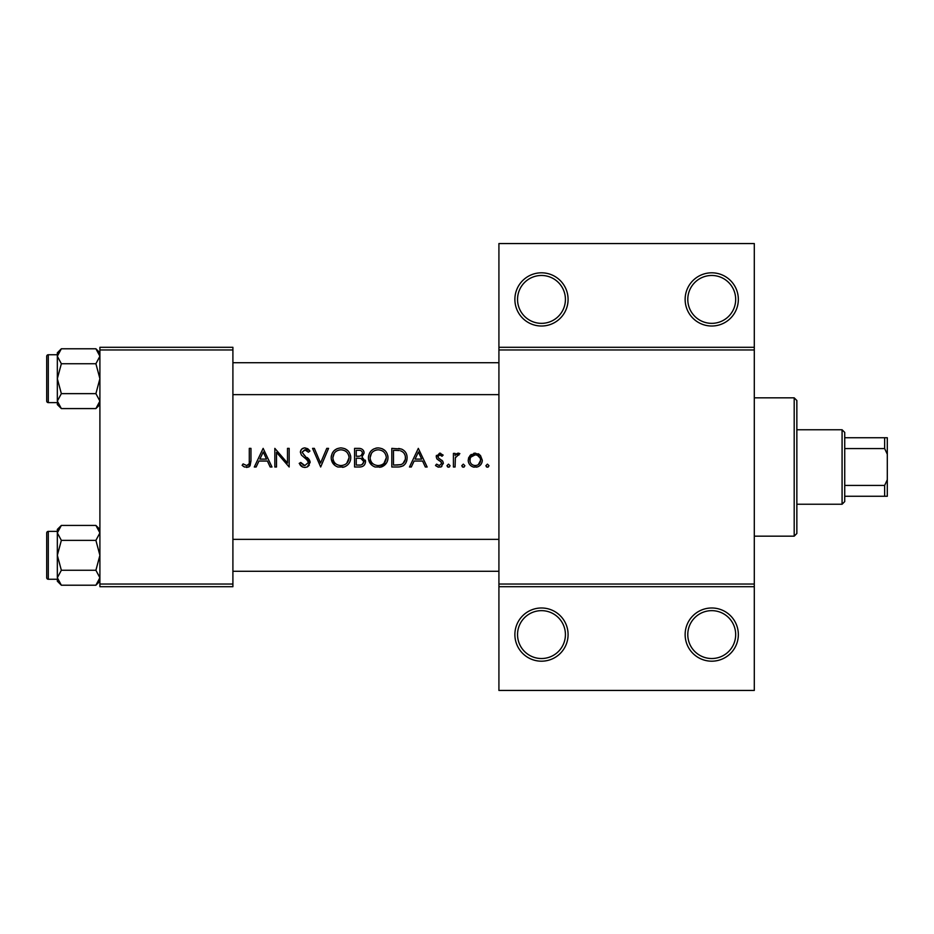 <?xml version="1.0" encoding="UTF-8"?>
<svg xmlns="http://www.w3.org/2000/svg" width="934" height="934" viewBox="0 0 934 934"><rect width="100%" height="100%" fill="white"/><g stroke="black" fill="none" stroke-linecap="round" stroke-linejoin="round"><path stroke-width="1.4" d="M568.082 634.583A26.596 26.596 0 0 1 541.486 661.19A26.596 26.596 0 0 1 514.879 634.583A26.596 26.596 0 0 1 541.486 607.987A26.596 26.596 0 0 1 568.082 634.583M517.541 634.583A23.945 23.945 0 0 0 541.486 658.528A23.945 23.945 0 0 0 565.42 634.583A23.945 23.945 0 0 0 541.486 610.649A23.945 23.945 0 0 0 517.541 634.583M738.339 634.583A26.596 26.596 0 0 1 711.731 661.19A26.596 26.596 0 0 1 685.136 634.583A26.596 26.596 0 0 1 711.731 607.987A26.596 26.596 0 0 1 738.339 634.583M687.786 634.583A23.945 23.945 0 0 0 711.731 658.528A23.945 23.945 0 0 0 735.677 634.583A23.945 23.945 0 0 0 711.731 610.649A23.945 23.945 0 0 0 687.786 634.583M568.082 299.417A26.596 26.596 0 0 1 541.486 326.013A26.596 26.596 0 0 1 514.879 299.417A26.596 26.596 0 0 1 541.486 272.81A26.596 26.596 0 0 1 568.082 299.417M517.541 299.417A23.945 23.945 0 0 0 541.486 323.351A23.945 23.945 0 0 0 565.42 299.417A23.945 23.945 0 0 0 541.486 275.472A23.945 23.945 0 0 0 517.541 299.417M738.339 299.417A26.596 26.596 0 0 1 711.731 326.013A26.596 26.596 0 0 1 685.136 299.417A26.596 26.596 0 0 1 711.731 272.81A26.596 26.596 0 0 1 738.339 299.417M687.786 299.417A23.945 23.945 0 0 0 711.731 323.351A23.945 23.945 0 0 0 735.677 299.417A23.945 23.945 0 0 0 711.731 275.472A23.945 23.945 0 0 0 687.786 299.417M242.139 465.33L244.475 467L248.748 467L250.966 460.952L250.966 448.378L249.296 448.378L249.296 460.766C249.74 463.287 248.876 464.887 246.716 465.564L243.12 463.894L242.139 465.33L243.12 463.894L246.716 465.564L249.039 463.836M263.143 448.378L254.305 467L256.138 467L258.963 461.034L267.404 461.034L270.159 467L271.981 467L263.143 448.378M274.841 448.378L274.841 467L276.511 467L276.511 452.383L289.166 467L289.166 448.378L287.497 448.378L287.497 463.031L274.841 448.378M299.195 463.404L302.569 467L304.858 467.479L307.146 467L310.17 462.435L302.056 452.173L304.788 449.814L308.418 452.196L309.936 451.052L304.974 447.9C302.196 448.075 300.666 449.523 300.386 452.243L301.425 455.08L307.835 460.579L308.5 462.412L304.858 465.564L300.76 462.458L299.195 463.404M312.563 448.378L320.677 467L328.558 448.378L326.76 448.378L320.56 463.054L314.349 448.378L312.563 448.378M331.185 457.777C331.395 462.26 333.613 465.342 337.828 467L344.132 467C348.347 465.319 350.554 462.213 350.752 457.683C350.238 451.659 346.934 448.402 340.852 447.9C334.909 448.507 331.687 451.787 331.185 457.777M354.57 448.378L354.57 467L359.613 467C363.139 466.918 365.112 465.167 365.556 461.711L361.972 456.959L364.12 452.99C363.665 449.721 361.692 448.192 358.212 448.378L354.57 448.378M368.416 457.777C368.638 462.26 370.856 465.342 375.071 467L381.364 467C385.59 465.319 387.797 462.213 387.995 457.683C387.482 451.659 384.178 448.402 378.095 447.9C372.152 448.507 368.93 451.787 368.416 457.777M391.813 448.378L391.813 467L397.592 467C403.57 466.953 406.734 463.929 407.096 457.929C407.154 453.737 405.274 450.783 401.492 449.056L391.813 448.378M418.315 448.378L409.489 467L411.31 467L414.136 461.034L422.577 461.034L425.332 467L427.153 467L418.315 448.378M435.501 465.401L437.859 467L440.836 467L443.381 463.311L442.751 461.198L438.35 457.893L437.894 456.656L439.657 454.823L442.016 456.259L443.148 455.091L439.657 453.153L436.225 456.726L436.843 458.816L441.257 462.085L441.712 463.381L439.307 465.564L436.61 464.14L435.501 465.401L436.61 464.14L439.307 465.564L441.712 463.381L440.65 461.548M446.966 465.692L447.69 467L449.347 467L450.071 465.692L448.518 464.14L446.966 465.692L448.518 467.233M453.41 453.387L453.41 467L455.08 467L455.383 457.753L459.855 453.62L458.396 453.153L455.08 455.395L455.08 453.387L453.41 453.387M461.77 465.692L462.482 467L464.151 467L464.863 465.692L463.322 464.14L461.77 465.692L463.322 467.233M468.214 460.228C468.389 463.626 470.082 465.891 473.293 467L477.227 467C480.426 465.891 482.119 463.626 482.294 460.228L480.426 455.395L475.266 453.153L470.071 455.407L468.214 460.228L468.681 457.637L471.156 454.438M485.878 465.692L486.602 467L488.26 467L488.984 465.692L487.431 464.14L485.878 465.692L487.431 467.233M754.298 349.958L498.919 349.958L498.919 347.296L754.298 347.296L754.298 586.704L498.919 586.704L498.919 584.042L754.298 584.042M232.905 586.704L99.903 586.704L99.903 584.042L232.905 584.042L232.905 586.704M232.905 349.958L99.903 349.958L99.903 347.296L232.905 347.296L232.905 584.042M99.903 349.958L99.903 584.042M498.919 349.958L498.919 584.042M754.298 586.704L754.298 690.448L498.919 690.448L498.919 586.704M498.919 347.296L498.919 243.552L754.298 243.552L754.298 347.296M250.966 460.952L250.055 465.879M249.226 466.696L246.623 467.479M244.475 467L243.26 466.276M249.261 462.307L249.296 460.766M415.046 459.119L418.42 452.009L421.701 459.119L415.046 459.119L421.701 459.119M439.657 453.153L440.685 453.317M442.016 456.259L440.976 455.29M440.778 455.162L438.408 455.383M438.023 455.979L438.35 457.893L440.299 459.294M441.619 460.123L442.226 460.614M441.864 466.428L440.836 467M438.606 467.175L436.003 465.926M441.712 463.381L441.257 462.085M439.19 460.672L436.843 458.816L436.225 456.726M436.271 456.026L436.447 455.36M456.457 453.819L457.87 453.2M458.396 453.153L459.855 453.62M458.933 455.068L457.555 454.905M455.617 457.006L455.267 458.372M473.807 453.282L475.266 453.153M478.103 453.714L479.352 454.426M482.213 461.373L482.096 461.968M480.882 464.478L479.27 466.054M478.266 466.626L476.258 467.175M474.238 467.175L473.281 467M470.409 465.377L469.604 464.455M468.471 462.19L468.296 461.361M478.325 464.653L480.625 460.24C480.333 463.509 478.535 465.284 475.254 465.564C471.974 465.295 470.187 463.521 469.884 460.24C470.176 456.959 471.974 455.162 475.254 454.823C478.535 455.162 480.321 456.959 480.625 460.24L480.228 458.174L477.332 455.232L475.254 454.823L470.899 457.076M474.203 465.482L476.317 465.471M470.269 458.174L469.977 461.303M398.561 448.495L400.044 448.682M405.753 452.57L406.372 453.831M406.955 459.808L406.488 461.618M406.068 462.563L405.251 463.894M403.99 465.225L403.208 465.786M403.021 465.903L399.507 466.907M401.608 451.227L400.523 450.807C403.768 452.021 405.403 454.391 405.426 457.917C405.449 461.174 403.955 463.404 400.955 464.618L393.494 465.085L393.494 450.293L399.192 450.538M397.265 450.351L394.802 450.293M405.368 458.991L405.356 456.761M405.321 456.516L405.146 455.605M404.959 455.033L404.235 453.539M399.694 464.875L401.959 464.21M402.881 463.626L405.321 459.376M393.494 465.085L398.304 465.015M368.463 456.808L368.603 455.839M369.525 453.153L371.183 450.818M371.207 450.795L373.542 449.032M375.877 448.157L377.126 447.946M382.018 448.624L385.147 450.725M387.844 455.815L387.96 456.749M387.89 459.213L387.563 460.707M387.54 460.754L386.991 462.12M386.513 462.96L379.834 467.362M372.082 465.365L368.533 459.283M383.956 463.334L386.326 457.683C385.847 462.563 383.127 465.202 378.177 465.564C373.296 465.19 370.6 462.587 370.097 457.765C370.553 452.908 373.25 450.258 378.177 449.814C383.103 450.211 385.824 452.827 386.326 457.683C385.812 452.827 383.092 450.2 378.177 449.814L376.764 449.931M371.463 453.27L370.097 457.765C370.6 462.587 373.296 465.19 378.177 465.564L379.753 465.436M376.075 450.083L374.709 450.585M373.308 451.402L372.631 451.951M363.186 450.176L363.665 450.947M363.805 451.274L364.015 451.951M365.322 460.135L365.498 460.917M364.587 464.747L363.746 465.646M363.524 465.821L362.777 466.299M361.271 455.395L362.45 453.025C361.843 455.512 360.15 456.586 357.372 456.259L356.251 456.259L356.251 450.293L358.516 450.293C360.746 450.095 362.065 451.005 362.45 453.025L362.24 451.928M359.38 450.328L358.516 450.293M356.251 456.259L358.691 456.212M359.975 456.014L360.559 455.815M362.976 459.505L360.839 458.384L363.886 461.711C363.233 464.291 361.481 465.412 358.621 465.085L356.251 465.085L356.251 458.162L360.839 458.384L357.36 458.162M362.077 464.537L363.886 461.711L363.559 460.31M356.251 465.085L360.01 465.039M360.944 464.91L362.065 464.548M331.22 456.808L331.36 455.839M332.282 453.153L333.94 450.818M333.963 450.795L337.104 448.659M344.774 448.624L347.903 450.725M350.6 455.815L350.717 456.749M350.647 459.213L350.32 460.707M350.308 460.754L349.748 462.12M344.132 467L342.591 467.362M334.839 465.365L331.29 459.283M342.509 449.954L340.933 449.814C345.86 450.211 348.58 452.827 349.082 457.683L348.942 456.107M348.767 455.418L347.401 452.827M344.599 450.655L343.222 450.13M346.712 463.334L349.082 457.683C348.604 462.563 345.884 465.202 340.933 465.564L342.509 465.436M340.933 465.564C336.053 465.19 333.356 462.587 332.854 457.765C333.356 462.587 336.053 465.19 340.933 465.564M334.22 453.27L332.854 457.765C333.31 452.908 336.007 450.258 340.933 449.814L339.521 449.931M338.832 450.083L337.851 450.41M336.077 451.402L335.388 451.951M302.569 467L301.495 466.358M301.367 466.241L300.573 465.482M300.444 465.33L299.872 464.548M300.76 462.458L301.507 463.603M302.814 464.898L303.538 465.295M304.192 465.506L304.858 465.564M308.418 463.077L308.453 461.91M308.5 462.412L306.387 459.096M305.488 458.361L304.472 457.613M300.468 451.367L301.729 449.114M301.74 449.102L304.099 447.97M304.974 447.9L307.73 448.729M307.858 448.822L309.469 450.433M307.041 450.667L305.897 449.99M305.36 449.861L302.056 452.173L304.519 455.523M307.216 457.52L308.722 458.956M309.201 459.563L310.065 461.478M309.317 465.167L307.578 466.767M259.874 459.119L263.248 452.009L266.529 459.119L259.874 459.119L266.529 459.119M794.192 536.163L794.192 397.837L796.854 400.499L796.854 533.501L794.192 536.163L754.298 536.163M794.192 397.837L754.298 397.837M57.336 531.376L48.299 531.376L48.299 579.255A1.599 1.599 0 0 1 46.7 577.656L46.7 532.975A1.599 1.599 0 0 1 48.299 531.376A1.599 1.599 0 0 0 46.7 532.975L46.7 536.7M99.903 532.894L95.898 540.366L61.352 540.366L57.336 532.894L61.352 525.422L95.898 525.422L99.903 532.894M46.7 577.656L46.7 573.931M99.903 352.795L95.898 348.779L99.903 356.263L95.898 363.735L61.352 363.735L57.336 356.263L57.336 354.745L48.299 354.745L48.299 402.624A1.599 1.599 0 0 1 46.7 401.025L46.7 356.344A1.599 1.599 0 0 1 48.299 354.745A1.599 1.599 0 0 0 46.7 356.344L46.7 360.069M99.903 356.263L99.821 355.224L99.903 356.263M46.7 401.025L46.7 397.3M57.418 402.145L57.336 404.574L61.352 408.578L57.336 401.106L61.352 393.634L57.336 378.679L61.352 363.735M48.299 402.624L57.336 402.624M95.898 363.735L99.903 378.679L95.898 393.634L99.903 401.106L95.898 408.578L61.352 408.578M95.898 393.634L61.352 393.634M98.806 404.924L99.821 402.145M58.445 352.445L57.418 355.224M95.898 348.779L61.352 348.779L57.336 356.263L57.336 401.106M61.352 348.779L57.336 352.795L57.336 356.263M99.903 529.426L95.898 525.422M57.418 578.776L57.336 581.205L61.352 585.221L57.336 577.737L61.352 570.265L57.336 555.321L61.352 540.366M48.299 579.255L57.336 579.255M95.898 540.366L99.903 555.321L95.898 570.265L99.903 577.737L95.898 585.221L61.352 585.221M95.898 570.265L61.352 570.265M98.806 581.555L99.821 578.776M58.445 529.076L57.418 531.855M61.352 525.422L57.336 529.426L57.336 577.737M842.083 504.243L842.083 429.757L844.733 432.419L844.733 501.581L842.083 504.243L796.854 504.243M842.083 429.757L796.854 429.757M887.3 496.258L884.638 496.258L884.638 485.435L887.3 479.761L887.3 496.258M844.733 496.258L884.638 496.258M844.733 437.742L887.3 437.742L887.3 479.761M844.733 485.435L884.638 485.435M887.3 454.239L884.638 448.565L884.638 437.742M844.733 448.565L884.638 448.565M232.905 539.35L498.919 539.35M232.905 571.281L498.919 571.281M498.919 394.65L232.905 394.65M498.919 362.719L232.905 362.719M99.903 404.574L95.898 408.578M99.903 581.205L95.898 585.221"/></g></svg>
